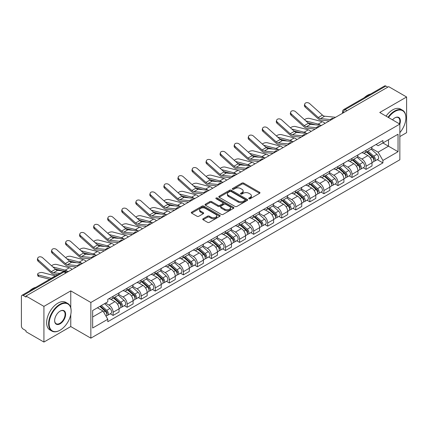 <?xml version="1.0" encoding="UTF-8"?>
<svg xmlns="http://www.w3.org/2000/svg" width="428" height="428" viewBox="0 0 428 428"><rect width="100%" height="100%" fill="white"/><g stroke="black" fill="none" stroke-linecap="round" stroke-linejoin="round"><path stroke-width="0.64" d="M248.978 198.736A0.877 0.503 0 0 0 250.214 198.736L259.609 193.312A1.252 0.722 0 0 0 259.978 192.798A1.252 0.722 0 0 0 259.609 192.29L243.693 183.098A1.252 0.722 0 0 0 241.927 183.098L232.532 188.523A0.877 0.503 0 0 0 232.276 188.882A0.877 0.503 0 0 0 232.532 189.24A0.877 0.503 0 0 0 233.768 189.24L234.983 188.539A4.002 2.311 0 0 1 240.643 188.539L241.97 189.304A4.002 2.311 0 0 1 243.141 190.936A4.002 2.311 0 0 1 241.97 192.573L240.755 193.274A0.877 0.503 0 0 0 240.499 193.633A0.877 0.503 0 0 0 240.755 193.986A0.877 0.503 0 0 0 241.991 193.986L243.211 193.285A4.002 2.311 0 0 1 248.866 193.285L250.193 194.05A4.002 2.311 0 0 1 251.364 195.687A4.002 2.311 0 0 1 250.193 197.319L248.978 198.02A0.877 0.503 0 0 0 248.721 198.378A0.877 0.503 0 0 0 248.978 198.736L248.978 198.02M203.107 218.735A1.252 0.722 0 0 0 202.744 219.243A1.252 0.722 0 0 0 203.107 219.757L207.575 222.335A1.252 0.722 0 0 0 209.34 222.335L219.778 216.311A1.252 0.722 0 0 0 220.142 215.798A1.252 0.722 0 0 0 219.778 215.289L203.862 206.098A1.252 0.722 0 0 0 202.091 206.098L191.658 212.122A1.252 0.722 0 0 0 191.289 212.636A1.252 0.722 0 0 0 191.658 213.144L197.051 216.258A1.252 0.722 0 0 0 198.822 216.258L203.284 213.679A1.252 0.722 0 0 0 203.653 213.171A1.252 0.722 0 0 0 203.284 212.657L200.609 211.116A3.344 1.931 0 0 1 199.63 209.747A3.344 1.931 0 0 1 201.695 207.965A3.344 1.931 0 0 1 205.338 208.383L215.819 214.433A3.344 1.931 0 0 1 216.798 215.798A3.344 1.931 0 0 1 214.733 217.585A3.344 1.931 0 0 1 211.09 217.162L209.34 216.156A1.252 0.722 0 0 0 207.575 216.156L203.107 218.735L203.107 219.757M90.854 302.478L70.764 290.88L43.923 306.378L25.996 296.032L388.672 86.638L406.6 96.99L379.754 112.489L399.843 124.088L90.854 302.478L90.854 338.157L399.843 159.767L399.843 124.088A7.774 4.489 -60 0 0 394.889 117.844L394.889 117.844A7.774 4.489 -60 0 0 392.503 119.851M235.074 206.457A1.252 0.722 0 0 0 236.845 206.457L247.277 200.432A1.252 0.722 0 0 0 247.641 199.924A1.252 0.722 0 0 0 247.277 199.411L231.361 190.225A1.252 0.722 0 0 0 229.59 190.225L219.157 196.249A1.252 0.722 0 0 0 218.788 196.757A1.252 0.722 0 0 0 219.157 197.265L235.074 206.457M216.456 198.924A0.877 0.503 0 0 1 217.344 199.047L217.344 198.009L233.528 207.35A1.252 0.722 0 0 1 233.891 207.858A1.252 0.722 0 0 1 233.528 208.372L223.09 214.396A1.252 0.722 0 0 1 221.324 214.396L205.408 205.205L205.408 204.183A1.252 0.722 0 0 0 205.039 204.696A1.252 0.722 0 0 0 205.408 205.205M205.408 204.183L209.875 201.604A1.252 0.722 0 0 1 211.641 201.604L218.098 205.333A1.252 0.722 0 0 0 219.864 205.333L222.828 203.621A1.252 0.722 0 0 0 223.191 203.113A1.252 0.722 0 0 0 222.828 202.605L216.108 198.72A0.877 0.503 0 0 1 215.851 198.367A0.877 0.503 0 0 1 216.391 197.897A0.877 0.503 0 0 1 217.344 198.009M43.923 306.378L43.923 342.058L25.996 331.711L25.996 330.667L23.203 329.057A2.547 1.471 -120 0 1 21.4 325.938L21.4 296.497A2.547 1.471 -120 0 1 21.93 295.331L62.734 271.769A2.547 1.471 60 0 1 64.007 271.898L23.203 295.459A2.547 1.471 -120 0 0 21.93 295.331M399.843 136.569L406.6 132.669L406.6 96.99M43.923 342.058L70.764 326.559L90.854 338.157M25.996 296.032L25.996 297.069L23.203 295.459M346.964 110.718L345.075 109.627A2.547 1.471 60 0 0 343.796 109.504L384.606 85.942A2.547 1.471 60 0 1 385.879 86.065L345.075 109.627A2.547 1.471 120 0 0 343.272 112.746L343.272 112.853M387.773 87.157L385.879 86.065M366.063 150.249A5.858 3.381 60 0 1 364.849 152.876L370.792 149.447A5.858 3.381 -120 0 0 372.007 146.815M357.626 156.557L361.917 159.039A5.858 3.381 60 0 1 366.063 166.214L372.007 162.779A5.858 3.381 -120 0 0 367.866 155.605L363.607 153.149M372.007 162.779L372.007 165.957L366.063 169.386L363.212 167.739M364.849 152.876A5.858 3.381 60 0 1 361.965 152.614M366.063 166.214L366.063 169.386M352.009 158.36A5.858 3.381 60 0 1 350.794 160.992L356.743 157.558A5.858 3.381 -120 0 0 357.952 154.931M349.157 175.855L352.009 177.502L357.952 174.068L357.952 170.895A5.858 3.381 -120 0 0 353.812 163.715L349.553 161.26M350.794 160.992A5.858 3.381 60 0 1 347.911 160.725M343.572 164.673L347.868 167.15A5.858 3.381 60 0 1 352.009 174.33L352.009 177.502M337.954 166.476A5.858 3.381 60 0 1 336.74 169.103L342.689 165.673A5.858 3.381 -120 0 0 343.903 163.041M335.103 183.97L337.954 185.613L343.903 182.184L343.903 179.011A5.858 3.381 -120 0 0 339.757 171.831L335.504 169.376M336.74 169.103A5.858 3.381 60 0 1 333.856 168.841M329.517 172.784L333.813 175.266A5.858 3.381 60 0 1 337.954 182.44L337.954 185.613M323.905 174.587A5.858 3.381 60 0 1 322.691 177.219L328.634 173.784A5.858 3.381 -120 0 0 329.849 171.157M321.054 192.081L323.905 193.729L329.849 190.294L329.849 187.122A5.858 3.381 -120 0 0 325.703 179.947L321.449 177.486M322.691 177.219A5.858 3.381 60 0 1 319.802 176.957M315.463 180.9L319.759 183.377A5.858 3.381 60 0 1 323.905 190.556L323.905 193.729M309.851 182.703A5.858 3.381 60 0 1 308.636 185.329L314.58 181.9A5.858 3.381 -120 0 0 315.794 179.268M306.999 200.197L309.851 201.839L315.794 198.41L315.794 195.238A5.858 3.381 -120 0 0 311.654 188.058L307.395 185.602M308.636 185.329A5.858 3.381 60 0 1 305.752 185.067M301.414 189.01L305.704 191.493A5.858 3.381 60 0 1 309.851 198.667L309.851 201.839M295.796 190.813A5.858 3.381 60 0 1 294.582 193.445L300.531 190.011A5.858 3.381 -120 0 0 301.74 187.384M292.945 208.308L295.796 209.955L301.74 206.521L301.74 203.348A5.858 3.381 -120 0 0 297.599 196.174L293.341 193.713M294.582 193.445A5.858 3.381 60 0 1 291.698 193.183M287.359 197.126L291.65 199.603A5.858 3.381 60 0 1 295.796 206.783L295.796 209.955M281.742 198.929A5.858 3.381 60 0 1 280.527 201.561L286.476 198.127A5.858 3.381 -120 0 0 287.691 195.494M278.89 216.424L281.742 218.066L287.691 214.637L287.691 211.464A5.858 3.381 -120 0 0 283.545 204.284L279.291 201.829M280.527 201.561A5.858 3.381 60 0 1 277.644 201.294M273.305 205.237L277.601 207.719A5.858 3.381 60 0 1 281.742 214.893L281.742 218.066M267.693 207.04A5.858 3.381 60 0 1 266.478 209.672L272.422 206.237A5.858 3.381 -120 0 0 273.636 203.61M264.841 224.534L267.693 226.182L273.636 222.747L273.636 219.575A5.858 3.381 -120 0 0 269.49 212.4L265.237 209.939M266.478 209.672A5.858 3.381 60 0 1 263.589 209.41M259.25 213.353L263.546 215.83A5.858 3.381 60 0 1 267.693 223.009L267.693 226.182M253.638 215.156A5.858 3.381 60 0 1 252.424 217.788L258.368 214.353A5.858 3.381 -120 0 0 259.582 211.721M250.787 232.65L253.638 234.293L259.582 230.863L259.582 227.691A5.858 3.381 -120 0 0 255.441 220.511L251.183 218.055M252.424 217.788A5.858 3.381 60 0 1 249.54 217.52M245.201 221.463L249.492 223.946A5.858 3.381 60 0 1 253.638 231.12L253.638 234.293M239.584 223.266A5.858 3.381 60 0 1 238.369 225.898L244.313 222.469A5.858 3.381 -120 0 0 245.528 219.837M236.732 240.761L239.584 242.409L245.528 238.974L245.528 235.801A5.858 3.381 -120 0 0 241.387 228.627L237.128 226.171M238.369 225.898A5.858 3.381 60 0 1 235.486 225.636M231.147 229.579L235.437 232.056A5.858 3.381 60 0 1 239.584 239.236L239.584 242.409M225.529 231.382A5.858 3.381 60 0 1 224.315 234.014L230.264 230.58A5.858 3.381 -120 0 0 231.478 227.947M222.678 248.877L225.529 250.524L231.478 247.09L231.478 243.917A5.858 3.381 -120 0 0 227.332 236.738L223.079 234.282M224.315 234.014A5.858 3.381 60 0 1 221.431 233.747M217.092 237.695L221.388 240.172A5.858 3.381 60 0 1 225.529 247.352L225.529 250.524M211.475 239.498A5.858 3.381 60 0 1 210.266 242.125L216.21 238.696A5.858 3.381 -120 0 0 217.424 236.063M208.629 256.987L211.48 258.635L217.424 255.2L217.424 252.028A5.858 3.381 -120 0 0 213.278 244.853L209.025 242.398M210.266 242.125A5.858 3.381 60 0 1 207.377 241.863M203.038 245.806L207.334 248.283A5.858 3.381 60 0 1 211.48 255.463L211.48 258.635M197.426 247.609A5.858 3.381 60 0 1 196.211 250.241L202.155 246.806A5.858 3.381 -120 0 0 203.37 244.174M194.574 265.103L197.426 266.751L203.37 263.316L203.37 260.144A5.858 3.381 -120 0 0 199.229 252.964L194.97 250.508M196.211 250.241A5.858 3.381 60 0 1 193.328 249.973M188.989 253.922L193.279 256.399A5.858 3.381 60 0 1 197.426 263.578L197.426 266.751M183.371 255.725A5.858 3.381 60 0 1 182.157 258.351L188.101 254.922A5.858 3.381 -120 0 0 189.315 252.29M180.52 273.219L183.371 274.862L189.315 271.432L189.315 268.26A5.858 3.381 -120 0 0 185.174 261.08L180.916 258.624M182.157 258.351A5.858 3.381 60 0 1 179.273 258.089M174.934 262.032L179.225 264.515A5.858 3.381 60 0 1 183.371 271.689L183.371 274.862M169.317 263.835A5.858 3.381 60 0 1 168.102 266.467L174.052 263.033A5.858 3.381 -120 0 0 175.266 260.406M166.465 281.33L169.317 282.978L175.266 279.543L175.266 276.37A5.858 3.381 -120 0 0 171.12 269.196L166.867 266.735M168.102 266.467A5.858 3.381 60 0 1 165.219 266.2M160.88 270.148L165.176 272.625A5.858 3.381 60 0 1 169.317 279.805L169.317 282.978M155.262 271.951A5.858 3.381 60 0 1 154.053 274.578L159.997 271.149A5.858 3.381 -120 0 0 161.212 268.517M152.416 289.446L155.268 291.088L161.212 287.659L161.212 284.486A5.858 3.381 -120 0 0 157.065 277.307L152.812 274.851M154.053 274.578A5.858 3.381 60 0 1 151.164 274.316M146.825 278.259L151.121 280.741A5.858 3.381 60 0 1 155.268 287.916L155.268 291.088M141.213 280.062A5.858 3.381 60 0 1 139.999 282.694L145.943 279.259A5.858 3.381 -120 0 0 147.157 276.632M138.362 297.556L141.213 299.204L147.157 295.769L147.157 292.597A5.858 3.381 -120 0 0 143.016 285.423L138.758 282.962M139.999 282.694A5.858 3.381 60 0 1 137.115 282.432M132.776 286.375L137.067 288.852A5.858 3.381 60 0 1 141.213 296.032L141.213 299.204M127.159 288.178A5.858 3.381 60 0 1 125.944 290.81L131.888 287.375A5.858 3.381 -120 0 0 133.103 284.743M124.307 305.672L127.159 307.315L133.103 303.885L133.103 300.713A5.858 3.381 -120 0 0 128.962 293.533L124.703 291.077M125.944 290.81A5.858 3.381 60 0 1 123.061 290.542M118.722 294.485L123.013 296.968A5.858 3.381 60 0 1 127.159 304.142L127.159 307.315M113.104 296.288A5.858 3.381 60 0 1 111.89 298.921L117.839 295.486A5.858 3.381 -120 0 0 119.054 292.859M110.253 313.783L113.104 315.431L119.054 311.996L119.054 308.823A5.858 3.381 -120 0 0 114.907 301.649L110.654 299.188M111.89 298.921A5.858 3.381 60 0 1 109.006 298.658M105.539 303.104L108.963 305.078A5.858 3.381 60 0 1 113.104 312.258L113.104 315.431M376.014 144.498L378.133 145.723L398.04 134.226L388.496 139.742L388.496 146.189L378.133 152.17L371.675 148.446M92.657 316.993L103.014 311.012L107.792 319.277L92.657 328.014L92.657 310.541L107.792 301.804L107.792 299.359L382.91 140.523L382.91 142.968L398.04 151.705L382.91 160.441L378.133 152.17M398.04 134.226L398.04 151.705M107.792 319.277L107.792 321.722L382.91 162.886L382.91 160.441M70.764 290.88L70.764 307.748M70.764 314.543L70.764 326.559M103.014 311.012L97.429 307.786M377.266 159.628L382.91 162.886M249.326 198.859L250.193 198.357A4.002 2.311 0 0 0 251.364 196.725L251.364 195.687M243.141 190.936L243.141 191.979A4.002 2.311 0 0 1 241.97 193.611L241.103 194.109M259.593 193.322L243.693 184.142A1.252 0.722 0 0 0 241.927 184.142L232.88 189.363M247.261 200.443L231.361 191.263A1.252 0.722 0 0 0 229.59 191.263L219.173 197.276M245.067 200.277A0.877 0.503 0 0 0 245.324 199.924A0.877 0.503 0 0 0 245.067 199.566L231.093 191.498A0.877 0.503 0 0 0 229.857 191.498L228.573 192.236A4.002 2.311 0 0 0 227.402 193.873A4.002 2.311 0 0 0 228.573 195.505L238.123 201.021A4.002 2.311 0 0 0 243.783 201.021L245.067 200.277L245.067 201.321A0.877 0.503 0 0 0 245.324 200.962L245.324 199.924M227.402 193.873L227.402 194.911A4.002 2.311 0 0 0 228.573 196.548L228.573 195.505M245.067 201.321L243.783 202.059A4.002 2.311 0 0 1 238.123 202.059L228.573 196.548M205.424 205.215L209.875 202.647L209.875 201.604M223.191 203.113L223.191 204.151A1.252 0.722 0 0 1 222.828 204.664L219.864 206.376A1.252 0.722 0 0 1 218.098 206.376L211.641 202.647A1.252 0.722 0 0 0 209.875 202.647M217.344 199.047L233.511 208.383M224.796 209.201A3.344 1.931 0 0 0 228.44 209.618A3.344 1.931 0 0 0 230.505 207.837A3.344 1.931 0 0 0 229.526 206.467L225.834 204.338A1.252 0.722 0 0 0 224.063 204.338L221.105 206.05A1.252 0.722 0 0 0 220.736 206.558A1.252 0.722 0 0 0 221.105 207.072L224.796 209.201L224.796 210.239A3.344 1.931 0 0 0 228.44 210.662A3.344 1.931 0 0 0 230.505 208.875L230.505 207.837M220.736 206.558L220.736 207.601A1.252 0.722 0 0 0 221.105 208.11L221.105 207.072M224.796 210.239L221.105 208.11M216.798 215.798L216.798 216.841A3.344 1.931 0 0 1 214.733 218.622A3.344 1.931 0 0 1 211.09 218.205L209.34 217.194A1.252 0.722 0 0 0 207.575 217.194L203.123 219.767M199.63 209.747L199.63 210.79A3.344 1.931 0 0 0 200.609 212.154L200.609 211.116M203.284 212.657L203.284 213.679L200.609 212.154M219.762 216.317L203.862 207.141A1.252 0.722 0 0 0 202.091 207.141L191.674 213.155L191.658 212.122M325.039 123.376A6.372 3.675 -120 0 0 322.338 121.707L309.503 118.406A2.932 1.177 -11.9 0 0 306.667 118.583A2.932 1.177 -11.9 0 0 304.629 119.824M366.47 151.94L372.194 157.055A3.183 1.84 60 0 1 373.195 161.977L372.007 162.661M366.619 152.079L369.316 153.636M367.047 151.608L373.419 157.295A1.53 0.883 60 0 1 373.895 159.66A1.53 0.883 60 0 1 373.756 159.714M368 151.057L373.724 156.166A3.183 1.84 60 0 1 374.725 161.094A3.183 1.84 60 0 1 373.762 161.196M371.194 149.142L376.972 154.294A3.183 1.84 60 0 1 377.967 159.221L374.725 161.094M315.457 124.799L308.053 122.895M320.358 125.281A6.372 3.675 -120 0 0 318.197 124.099L305.86 120.931M335.595 117.283L324.638 116.207A4.713 2.723 60 0 1 322.471 115.111L309.637 103.592A2.932 2.081 15.6 0 0 306.753 102.645A2.932 2.081 15.6 0 0 304.741 103.999A2.932 2.081 15.6 0 0 305.49 105.984L305.18 107.107A2.932 2.081 -164.4 0 1 304.431 105.122L304.741 103.999M330.609 119.594L320.497 118.599A4.713 2.723 60 0 1 318.325 117.502L305.49 105.984M329.282 120.926L320.947 120.108A6.372 3.675 60 0 1 318.015 118.626L305.18 107.107M310.99 131.492A6.372 3.675 -120 0 0 308.283 129.823L295.448 126.522A2.932 1.177 -11.9 0 0 292.613 126.693A2.932 1.177 -11.9 0 0 290.575 127.935M352.415 160.056L358.14 165.165A3.183 1.84 60 0 1 359.14 170.093L357.952 170.777M352.565 160.19L355.261 161.747M352.993 159.724L359.365 165.406A1.53 0.883 60 0 1 359.846 167.771A1.53 0.883 60 0 1 359.707 167.829M353.945 159.173L359.675 164.282A3.183 1.84 60 0 1 360.676 169.204A3.183 1.84 60 0 1 359.713 169.311M357.139 157.253L362.917 162.41A3.183 1.84 60 0 1 363.918 167.332L360.676 169.204M301.403 132.915L293.999 131.011M306.309 133.397A6.372 3.675 -120 0 0 304.142 132.215L291.81 129.042M296.936 139.603A6.372 3.675 -120 0 0 294.234 137.934L281.399 134.633A2.932 1.177 -11.9 0 0 278.564 134.809A2.932 1.177 -11.9 0 0 276.525 136.051M338.361 168.172L344.091 173.281A3.183 1.84 60 0 1 345.091 178.203L343.898 178.888M338.516 168.306L341.207 169.863M338.939 167.835L345.31 173.522A1.53 0.883 60 0 1 345.792 175.887A1.53 0.883 60 0 1 345.653 175.94M339.896 167.284L345.621 172.393A3.183 1.84 60 0 1 346.621 177.32A3.183 1.84 60 0 1 345.658 177.422M343.085 165.369L348.863 170.521A3.183 1.84 60 0 1 349.863 175.448L346.621 177.32M287.354 141.026L279.944 139.121M292.254 141.508A6.372 3.675 -120 0 0 290.088 140.325L277.756 137.158M282.881 147.719A6.372 3.675 -120 0 0 280.18 146.05L267.345 142.749A2.932 1.177 -11.9 0 0 264.509 142.92A2.932 1.177 -11.9 0 0 262.471 144.166M324.312 176.282L330.036 181.392A3.183 1.84 60 0 1 331.037 186.319L329.849 187.004M324.461 176.416L327.158 177.973M324.884 175.951L331.261 181.638A1.53 0.883 60 0 1 331.737 183.997A1.53 0.883 60 0 1 331.598 184.056M325.842 175.4L331.566 180.509A3.183 1.84 60 0 1 332.567 185.431A3.183 1.84 60 0 1 331.604 185.538M329.036 173.484L334.808 178.637A3.183 1.84 60 0 1 335.809 183.564L332.567 185.431M273.299 149.142L265.895 147.237M278.2 149.623A6.372 3.675 -120 0 0 276.033 148.441L263.702 145.269M321.54 125.399L310.589 124.323A4.713 2.723 60 0 1 308.417 123.227L295.582 111.703A2.932 2.081 15.6 0 0 292.699 110.756A2.932 2.081 15.6 0 0 290.687 112.115A2.932 2.081 15.6 0 0 291.441 114.099L291.126 115.218A2.932 2.081 -164.4 0 1 290.377 113.238L290.687 112.115M316.56 127.71L306.443 126.715A4.713 2.723 60 0 1 304.276 125.618L291.441 114.099M315.233 129.042L306.892 128.223A6.372 3.675 60 0 1 303.96 126.742L291.126 115.218M307.486 133.509L296.534 132.434A4.713 2.723 60 0 1 294.368 131.337L281.533 119.819A2.932 2.081 15.6 0 0 278.649 118.872A2.932 2.081 15.6 0 0 276.638 120.225A2.932 2.081 15.6 0 0 277.387 122.21L277.071 123.334A2.932 2.081 -164.4 0 1 276.322 121.349L276.638 120.225M302.505 135.82L292.388 134.825A4.713 2.723 60 0 1 290.221 133.729L277.387 122.21M301.178 137.153L292.838 136.334A6.372 3.675 60 0 1 289.906 134.852L277.071 123.334M293.437 141.625L282.48 140.55A4.713 2.723 60 0 1 280.313 139.453L267.479 127.929A2.932 2.081 15.6 0 0 264.595 126.988A2.932 2.081 15.6 0 0 262.583 128.341A2.932 2.081 15.6 0 0 263.332 130.326L263.022 131.444A2.932 2.081 -164.4 0 1 262.268 129.465L262.583 128.341M288.451 143.936L278.339 142.941A4.713 2.723 60 0 1 276.167 141.845L263.332 130.326M287.124 145.269L278.783 144.45A6.372 3.675 60 0 1 275.857 142.968L263.022 131.444M399.843 132.659A15.542 8.972 120 0 0 405.878 117.844A15.542 8.972 120 0 0 394.889 111.499A15.542 8.972 120 0 0 388.506 117.54M388.046 117.272A15.927 9.197 -60 0 1 394.621 111.034A15.927 9.197 -60 0 1 402.582 110.242A15.927 9.197 -60 0 1 405.878 117.534A15.927 9.197 -60 0 1 405.878 117.689M399.367 123.81A7.388 4.264 120 0 0 398.313 117.636A7.388 4.264 120 0 0 394.75 117.925M364.196 97.723A15.927 9.197 -60 0 1 367.411 95.326A15.927 9.197 -60 0 1 370.632 94.01M386.061 116.127A15.927 9.197 -60 0 1 392.637 109.889A15.927 9.197 -60 0 1 400.597 109.097L402.582 110.242M59.867 330.304L60.134 330.149A15.542 8.972 120 0 0 71.128 311.113A15.542 8.972 120 0 0 60.134 304.768A15.542 8.972 120 0 0 49.145 323.803A15.542 8.972 120 0 0 60.134 330.149L59.867 330.304A15.927 9.197 -60 0 1 51.906 331.095A15.927 9.197 -60 0 1 49.461 318.33A15.927 9.197 -60 0 1 59.867 304.297A15.927 9.197 -60 0 1 67.827 303.511A15.927 9.197 -60 0 1 71.128 310.803A15.927 9.197 -60 0 1 71.128 310.958M60.134 311.113L60.134 311.113A7.774 4.489 -60 0 1 65.634 314.286A7.774 4.489 -60 0 1 60.134 323.803A7.774 4.489 -60 0 1 54.64 320.631A7.774 4.489 -60 0 1 60.134 311.113L60.134 311.113M54.645 320.47A7.388 4.264 120 0 0 56.17 323.702A7.388 4.264 120 0 0 59.867 323.338A7.388 4.264 120 0 0 64.692 316.822A7.388 4.264 120 0 0 63.558 310.905A7.388 4.264 120 0 0 60 311.193M29.441 290.992A15.927 9.197 -60 0 1 32.662 288.595A15.927 9.197 -60 0 1 35.877 287.279M51.906 331.095L49.921 329.951A15.927 9.197 -60 0 1 47.481 317.191A15.927 9.197 -60 0 1 57.882 303.158A15.927 9.197 -60 0 1 65.848 302.366L67.827 303.511M268.827 155.829A6.372 3.675 -120 0 0 266.125 154.16L253.29 150.859A2.932 1.177 -11.9 0 0 250.455 151.036A2.932 1.177 -11.9 0 0 248.417 152.277M310.257 184.398L315.982 189.508A3.183 1.84 60 0 1 316.982 194.43L315.794 195.12M310.407 184.532L313.103 186.089M310.835 184.061L317.207 189.748A1.53 0.883 60 0 1 317.683 192.113A1.53 0.883 60 0 1 317.544 192.167M311.787 183.51L317.512 188.62A3.183 1.84 60 0 1 318.512 193.547A3.183 1.84 60 0 1 317.549 193.649M314.981 181.595L320.759 186.752A3.183 1.84 60 0 1 321.754 191.674L318.512 193.547M259.245 157.253L251.841 155.348M264.146 157.734A6.372 3.675 -120 0 0 261.984 156.557L249.647 153.385M254.778 163.945A6.372 3.675 -120 0 0 252.071 162.276L239.236 158.975A2.932 1.177 -11.9 0 0 236.4 159.152A2.932 1.177 -11.9 0 0 234.362 160.393M296.203 192.509L301.927 197.618A3.183 1.84 60 0 1 302.928 202.546L301.74 203.23M296.353 192.643L299.049 194.2M296.781 192.177L303.152 197.864A1.53 0.883 60 0 1 303.634 200.224A1.53 0.883 60 0 1 303.495 200.283M297.733 191.626L303.463 196.736A3.183 1.84 60 0 1 304.463 201.663A3.183 1.84 60 0 1 303.5 201.765M300.927 189.711L306.705 194.863A3.183 1.84 60 0 1 307.705 199.79L304.463 201.663M245.191 165.369L237.786 163.464M250.096 165.85A6.372 3.675 -120 0 0 247.93 164.668L235.598 161.495M279.382 149.736L268.426 148.66A4.713 2.723 60 0 1 266.259 147.564L253.424 136.045A2.932 2.081 15.6 0 0 250.541 135.098A2.932 2.081 15.6 0 0 248.529 136.452A2.932 2.081 15.6 0 0 249.278 138.437L248.968 139.56A2.932 2.081 -164.4 0 1 248.219 137.575L248.529 136.452M274.396 152.047L264.285 151.057A4.713 2.723 60 0 1 262.113 149.955L249.278 138.437M273.069 153.379L264.734 152.561A6.372 3.675 60 0 1 261.802 151.079L248.968 139.56M265.328 157.852L254.376 156.776A4.713 2.723 60 0 1 252.204 155.68L239.37 144.156A2.932 2.081 15.6 0 0 236.486 143.214A2.932 2.081 15.6 0 0 234.474 144.568A2.932 2.081 15.6 0 0 235.229 146.553L234.913 147.671A2.932 2.081 -164.4 0 1 234.164 145.691L234.474 144.568M260.347 160.163L250.23 159.168A4.713 2.723 60 0 1 248.063 158.071L235.229 146.553M259.015 161.495L250.68 160.677A6.372 3.675 60 0 1 247.748 159.195L234.913 147.671M240.723 172.056A6.372 3.675 -120 0 0 238.022 170.387L225.187 167.091A2.932 1.177 -11.9 0 0 222.351 167.262A2.932 1.177 -11.9 0 0 220.313 168.504M282.148 200.625L287.878 205.734A3.183 1.84 60 0 1 288.879 210.656L287.686 211.346M282.303 200.759L284.995 202.316M282.726 200.288L289.098 205.975A1.53 0.883 60 0 1 289.579 208.34A1.53 0.883 60 0 1 289.44 208.393M283.684 199.737L289.408 204.851A3.183 1.84 60 0 1 290.409 209.774A3.183 1.84 60 0 1 289.446 209.875M286.872 197.822L292.65 202.979A3.183 1.84 60 0 1 293.651 207.901L290.409 209.774M231.141 173.479L223.732 171.575M236.042 173.961A6.372 3.675 -120 0 0 233.875 172.784L221.544 169.611M226.669 180.172A6.372 3.675 -120 0 0 223.967 178.503L211.132 175.202A2.932 1.177 -11.9 0 0 208.297 175.378A2.932 1.177 -11.9 0 0 206.259 176.62M268.099 208.736L273.824 213.845A3.183 1.84 60 0 1 274.824 218.772L273.636 219.457M268.249 208.875L270.945 210.426M268.672 208.404L275.049 214.091A1.53 0.883 60 0 1 275.525 216.456A1.53 0.883 60 0 1 275.386 216.509M269.629 207.853L275.354 212.962A3.183 1.84 60 0 1 276.354 217.889A3.183 1.84 60 0 1 275.391 217.991M272.823 205.938L278.596 211.09A3.183 1.84 60 0 1 279.596 216.017L276.354 217.889M217.087 181.595L209.683 179.69M221.988 182.077A6.372 3.675 -120 0 0 219.821 180.894L207.489 177.722M212.614 188.283A6.372 3.675 -120 0 0 209.913 186.619L197.078 183.318A2.932 1.177 -11.9 0 0 194.242 183.489A2.932 1.177 -11.9 0 0 192.204 184.73M254.045 216.852L259.769 221.961A3.183 1.84 60 0 1 260.77 226.883L259.582 227.573M254.195 216.985L256.891 218.542M254.623 216.514L260.994 222.202A1.53 0.883 60 0 1 261.471 224.566A1.53 0.883 60 0 1 261.331 224.62M255.575 215.969L261.299 221.078A3.183 1.84 60 0 1 262.3 226A3.183 1.84 60 0 1 261.337 226.102M258.769 214.048L264.547 219.206A3.183 1.84 60 0 1 265.542 224.128L262.3 226M203.032 189.706L195.628 187.806M207.933 190.187A6.372 3.675 -120 0 0 205.772 189.01L193.435 185.838M198.565 196.399A6.372 3.675 -120 0 0 195.858 194.729L183.024 191.428A2.932 1.177 -11.9 0 0 180.188 191.605A2.932 1.177 -11.9 0 0 178.15 192.846M239.99 224.962L245.715 230.071A3.183 1.84 60 0 1 246.715 234.999L245.528 235.684M240.14 225.101L242.837 226.658M240.568 224.63L246.94 230.318A1.53 0.883 60 0 1 247.421 232.682A1.53 0.883 60 0 1 247.282 232.736M241.52 224.079L247.25 229.189A3.183 1.84 60 0 1 248.245 234.116A3.183 1.84 60 0 1 247.288 234.218M244.714 222.164L250.492 227.316A3.183 1.84 60 0 1 251.493 232.244L248.245 234.116M188.978 197.822L181.574 195.917M193.884 198.303A6.372 3.675 -120 0 0 191.717 197.121L179.386 193.954M184.511 204.509A6.372 3.675 -120 0 0 181.809 202.845L168.974 199.544A2.932 1.177 -11.9 0 0 166.134 199.716A2.932 1.177 -11.9 0 0 164.101 200.957M225.936 233.078L231.666 238.187A3.183 1.84 60 0 1 232.661 243.115L231.473 243.799M226.091 233.212L228.782 234.769M226.514 232.746L232.886 238.428A1.53 0.883 60 0 1 233.367 240.793A1.53 0.883 60 0 1 233.228 240.852M227.466 232.195L233.196 237.305A3.183 1.84 60 0 1 234.196 242.227A3.183 1.84 60 0 1 233.233 242.328M230.66 230.275L236.438 235.432A3.183 1.84 60 0 1 237.438 240.354L234.196 242.227M174.929 205.938L167.519 204.033M179.83 206.419A6.372 3.675 -120 0 0 177.663 205.237L165.331 202.064M170.456 212.625A6.372 3.675 -120 0 0 167.755 210.956L154.92 207.655A2.932 1.177 -11.9 0 0 152.084 207.831A2.932 1.177 -11.9 0 0 150.046 209.073M211.881 241.189L217.611 246.303A3.183 1.84 60 0 1 218.612 251.225L217.424 251.91M212.037 241.328L214.733 242.885M212.459 240.857L218.836 246.544A1.53 0.883 60 0 1 219.313 248.909A1.53 0.883 60 0 1 219.173 248.962M213.417 240.306L219.141 245.415A3.183 1.84 60 0 1 220.142 250.343A3.183 1.84 60 0 1 219.179 250.444M216.611 238.391L222.383 243.543A3.183 1.84 60 0 1 223.384 248.47L220.142 250.343M160.875 214.048L153.47 212.144M165.775 214.53A6.372 3.675 -120 0 0 163.608 213.347L151.277 210.18M156.402 220.741A6.372 3.675 -120 0 0 153.7 219.072L140.866 215.771A2.932 1.177 -11.9 0 0 138.03 215.942A2.932 1.177 -11.9 0 0 135.992 217.183M197.832 249.305L203.557 254.414A3.183 1.84 60 0 1 204.557 259.341L203.37 260.026M197.982 249.438L200.679 250.995M198.41 248.973L204.782 254.655A1.53 0.883 60 0 1 205.258 257.019A1.53 0.883 60 0 1 205.119 257.078M199.362 248.422L205.087 253.531A3.183 1.84 60 0 1 206.087 258.453A3.183 1.84 60 0 1 205.124 258.56M202.556 246.501L208.334 251.659A3.183 1.84 60 0 1 209.329 256.581L206.087 258.453M146.82 222.164L139.416 220.26M151.721 222.646A6.372 3.675 -120 0 0 149.559 221.463L137.222 218.291M142.353 228.852A6.372 3.675 -120 0 0 139.646 227.182L126.811 223.881A2.932 1.177 -11.9 0 0 123.976 224.058A2.932 1.177 -11.9 0 0 121.937 225.299M183.778 257.421L189.502 262.53A3.183 1.84 60 0 1 190.503 267.452L189.315 268.137M183.928 257.554L186.624 259.111M184.356 257.084L190.728 262.771A1.53 0.883 60 0 1 191.209 265.135A1.53 0.883 60 0 1 191.07 265.189M185.308 256.533L191.038 261.642A3.183 1.84 60 0 1 192.033 266.569A3.183 1.84 60 0 1 191.075 266.671M188.502 254.617L194.28 259.769A3.183 1.84 60 0 1 195.28 264.697L192.033 266.569M132.766 230.275L125.361 228.37M137.672 230.756A6.372 3.675 -120 0 0 135.505 229.574L123.173 226.407M251.273 165.968L240.322 164.887A4.713 2.723 60 0 1 238.155 163.79L225.321 152.272A2.932 2.081 15.6 0 0 222.437 151.325A2.932 2.081 15.6 0 0 220.425 152.684A2.932 2.081 15.6 0 0 221.174 154.663L220.859 155.787A2.932 2.081 -164.4 0 1 220.11 153.802L220.425 152.684M246.293 168.274L236.176 167.284A4.713 2.723 60 0 1 234.009 166.182L221.174 154.663M244.966 169.611L236.625 168.793A6.372 3.675 60 0 1 233.693 167.305L220.859 155.787M237.224 174.078L226.268 173.003A4.713 2.723 60 0 1 224.101 171.906L211.266 160.388A2.932 2.081 15.6 0 0 208.383 159.441A2.932 2.081 15.6 0 0 206.371 160.794A2.932 2.081 15.6 0 0 207.12 162.779L206.81 163.903A2.932 2.081 -164.4 0 1 206.055 161.918L206.371 160.794M232.238 176.389L222.121 175.394A4.713 2.723 60 0 1 219.955 174.298L207.12 162.779M230.911 177.722L222.571 176.903A6.372 3.675 60 0 1 219.644 175.421L206.81 163.903M223.17 182.194L212.213 181.119A4.713 2.723 60 0 1 210.046 180.017L197.212 168.498A2.932 2.081 15.6 0 0 194.328 167.551A2.932 2.081 15.6 0 0 192.316 168.91A2.932 2.081 15.6 0 0 193.065 170.89L192.755 172.013A2.932 2.081 -164.4 0 1 192.006 170.028L192.316 168.91M218.184 184.5L208.072 183.51A4.713 2.723 60 0 1 205.9 182.414L193.065 170.89M216.857 185.838L208.522 185.019A6.372 3.675 60 0 1 205.59 183.532L192.755 172.013M209.115 190.305L198.164 189.23A4.713 2.723 60 0 1 195.992 188.133L183.157 176.614A2.932 2.081 15.6 0 0 180.274 175.667A2.932 2.081 15.6 0 0 178.262 177.021A2.932 2.081 15.6 0 0 179.016 179.006L178.701 180.129A2.932 2.081 -164.4 0 1 177.952 178.144L178.262 177.021M204.135 192.616L194.018 191.621A4.713 2.723 60 0 1 191.851 190.524L179.016 179.006M202.802 193.948L194.467 193.13A6.372 3.675 60 0 1 191.535 191.648L178.701 180.129M195.061 198.421L184.11 197.345A4.713 2.723 60 0 1 181.943 196.243L169.103 184.725A2.932 2.081 15.6 0 0 166.225 183.778A2.932 2.081 15.6 0 0 164.213 185.137A2.932 2.081 15.6 0 0 164.962 187.116L164.646 188.24A2.932 2.081 -164.4 0 1 163.897 186.26L164.213 185.137M190.08 200.727L179.963 199.737A4.713 2.723 60 0 1 177.797 198.64L164.962 187.116M188.753 202.064L180.413 201.246A6.372 3.675 60 0 1 177.481 199.758L164.646 188.24M181.012 206.531L170.055 205.456A4.713 2.723 60 0 1 167.888 204.359L155.054 192.841A2.932 2.081 15.6 0 0 152.17 191.894A2.932 2.081 15.6 0 0 150.158 193.247A2.932 2.081 15.6 0 0 150.907 195.232L150.597 196.356A2.932 2.081 -164.4 0 1 149.843 194.371L150.158 193.247M176.026 208.843L165.909 207.848A4.713 2.723 60 0 1 163.742 206.751L150.907 195.232M174.699 210.175L166.358 209.356A6.372 3.675 60 0 1 163.432 207.874L150.597 196.356M166.957 214.647L156.001 213.572A4.713 2.723 60 0 1 153.834 212.475L140.999 200.951A2.932 2.081 15.6 0 0 138.116 200.004A2.932 2.081 15.6 0 0 136.104 201.363A2.932 2.081 15.6 0 0 136.853 203.343L136.543 204.466A2.932 2.081 -164.4 0 1 135.794 202.487L136.104 201.363M161.971 216.959L151.86 215.963A4.713 2.723 60 0 1 149.688 214.867L136.853 203.343M160.644 218.291L152.309 217.472A6.372 3.675 60 0 1 149.377 215.99L136.543 204.466M152.903 222.758L141.952 221.683A4.713 2.723 60 0 1 139.779 220.586L126.945 209.067A2.932 2.081 15.6 0 0 124.061 208.12A2.932 2.081 15.6 0 0 122.05 209.474A2.932 2.081 15.6 0 0 122.804 211.459L122.488 212.582A2.932 2.081 -164.4 0 1 121.739 210.597L122.05 209.474M147.922 225.069L137.805 224.074A4.713 2.723 60 0 1 135.639 222.977L122.804 211.459M146.59 226.401L138.255 225.583A6.372 3.675 60 0 1 135.323 224.101L122.488 212.582M128.298 236.968A6.372 3.675 -120 0 0 125.597 235.298L112.762 231.997A2.932 1.177 -11.9 0 0 109.921 232.169A2.932 1.177 -11.9 0 0 107.888 233.415M169.723 265.531L175.453 270.64A3.183 1.84 60 0 1 176.448 275.568L175.261 276.253M169.879 265.665L172.57 267.222M170.301 265.2L176.673 270.887A1.53 0.883 60 0 1 177.155 273.246A1.53 0.883 60 0 1 177.015 273.305M171.254 264.648L176.983 269.758A3.183 1.84 60 0 1 177.984 274.68A3.183 1.84 60 0 1 177.021 274.787M174.447 262.728L180.225 267.885A3.183 1.84 60 0 1 181.226 272.807L177.984 274.68M118.717 238.391L111.307 236.486M123.617 238.872A6.372 3.675 -120 0 0 121.45 237.69L109.119 234.517M114.244 245.078A6.372 3.675 -120 0 0 111.542 243.409L98.708 240.108A2.932 1.177 -11.9 0 0 95.872 240.285A2.932 1.177 -11.9 0 0 93.834 241.526M155.669 273.647L161.399 278.756A3.183 1.84 60 0 1 162.399 283.678L161.212 284.369M155.824 273.781L158.521 275.338M156.247 273.31L162.619 278.997A1.53 0.883 60 0 1 163.1 281.362A1.53 0.883 60 0 1 162.961 281.415M157.204 272.759L162.929 277.868A3.183 1.84 60 0 1 163.929 282.796A3.183 1.84 60 0 1 162.966 282.897M160.398 270.844L166.171 275.996A3.183 1.84 60 0 1 167.171 280.923L163.929 282.796M104.662 246.501L97.258 244.597M109.563 246.983A6.372 3.675 -120 0 0 107.396 245.806L95.064 242.633M100.189 253.194A6.372 3.675 -120 0 0 97.488 251.525L84.653 248.224A2.932 1.177 -11.9 0 0 81.818 248.395A2.932 1.177 -11.9 0 0 79.779 249.642M141.62 281.758L147.344 286.867A3.183 1.84 60 0 1 148.345 291.794L147.157 292.479M141.77 281.892L144.466 283.448M142.198 281.426L148.57 287.113A1.53 0.883 60 0 1 149.046 289.472A1.53 0.883 60 0 1 148.907 289.531M143.15 280.875L148.874 285.984A3.183 1.84 60 0 1 149.875 290.912A3.183 1.84 60 0 1 148.912 291.013M146.344 278.96L152.122 284.112A3.183 1.84 60 0 1 153.117 289.039L149.875 290.912M90.608 254.617L83.203 252.713M95.508 255.099A6.372 3.675 -120 0 0 93.347 253.916L81.01 250.744M86.14 261.305A6.372 3.675 -120 0 0 83.433 259.636L70.599 256.34A2.932 1.177 -11.9 0 0 67.763 256.511A2.932 1.177 -11.9 0 0 65.725 257.752M127.565 289.874L133.29 294.983A3.183 1.84 60 0 1 134.29 299.905L133.103 300.595M127.715 290.007L130.412 291.564M128.143 289.537L134.515 295.224A1.53 0.883 60 0 1 134.997 297.588A1.53 0.883 60 0 1 134.857 297.642M129.096 288.986L134.825 294.1A3.183 1.84 60 0 1 135.82 299.022A3.183 1.84 60 0 1 134.863 299.124M132.289 287.07L138.067 292.228A3.183 1.84 60 0 1 139.068 297.15L135.82 299.022M76.553 262.728L69.149 260.823M81.459 263.209A6.372 3.675 -120 0 0 79.292 262.032L66.961 258.86M72.086 269.421A6.372 3.675 -120 0 0 69.384 267.751L56.55 264.451A2.932 1.177 -11.9 0 0 53.709 264.627A2.932 1.177 -11.9 0 0 51.676 265.868M113.511 297.984L119.241 303.094A3.183 1.84 60 0 1 120.236 308.021L119.048 308.706M113.666 298.123L116.357 299.675M114.089 297.653L120.461 303.34A1.53 0.883 60 0 1 120.942 305.704A1.53 0.883 60 0 1 120.803 305.758M115.041 297.102L120.771 302.211A3.183 1.84 60 0 1 121.771 307.138A3.183 1.84 60 0 1 120.808 307.24M118.235 295.186L124.013 300.338A3.183 1.84 60 0 1 125.013 305.266L121.771 307.138M62.499 270.844L55.094 268.939M67.405 271.325A6.372 3.675 -120 0 0 65.238 270.143L52.906 266.97M38.664 276.44A2.932 1.177 168.1 0 1 37.867 275.851L37.557 274.364A2.932 1.177 -11.9 0 0 38.349 274.958L38.664 276.44L49.723 279.286M55.538 275.926A6.372 3.675 -120 0 0 55.33 275.867L42.495 272.566A2.932 1.177 -11.9 0 0 39.232 272.877A2.932 1.177 -11.9 0 0 37.557 274.364M99.81 306.411L105.186 311.21A3.183 1.84 60 0 1 106.187 316.132L106.026 316.222M99.863 306.378L102.308 307.791M100.387 306.079L106.406 311.45A1.53 0.883 60 0 1 106.888 313.815A1.53 0.883 60 0 1 106.749 313.868M101.34 305.528L106.716 310.327A3.183 1.84 60 0 1 107.717 315.249A3.183 1.84 60 0 1 106.754 315.35M104.582 303.655L109.959 308.454A3.183 1.84 60 0 1 110.959 313.376L107.717 315.249M51.397 278.318A6.372 3.675 -120 0 0 51.183 278.259L38.349 274.958M138.849 230.874L127.897 229.799A4.713 2.723 60 0 1 125.725 228.702L112.89 217.178A2.932 2.081 15.6 0 0 110.012 216.236A2.932 2.081 15.6 0 0 108 217.59A2.932 2.081 15.6 0 0 108.749 219.575L108.434 220.693A2.932 2.081 -164.4 0 1 107.685 218.713L108 217.59M133.868 233.185L123.751 232.19A4.713 2.723 60 0 1 121.584 231.093L108.749 219.575M132.541 234.517L124.2 233.699A6.372 3.675 60 0 1 121.268 232.217L108.434 220.693M124.799 238.984L113.843 237.909A4.713 2.723 60 0 1 111.676 236.812L98.841 225.294A2.932 2.081 15.6 0 0 95.958 224.347A2.932 2.081 15.6 0 0 93.946 225.7A2.932 2.081 15.6 0 0 94.695 227.685L94.385 228.809A2.932 2.081 -164.4 0 1 93.63 226.824L93.946 225.7M119.813 241.296L109.696 240.306A4.713 2.723 60 0 1 107.53 239.204L94.695 227.685M118.486 242.628L110.146 241.809A6.372 3.675 60 0 1 107.219 240.327L94.385 228.809M110.745 247.1L99.788 246.025A4.713 2.723 60 0 1 97.621 244.928L84.787 233.404A2.932 2.081 15.6 0 0 81.903 232.463A2.932 2.081 15.6 0 0 79.892 233.816A2.932 2.081 15.6 0 0 80.641 235.801L80.33 236.919A2.932 2.081 -164.4 0 1 79.581 234.94L79.892 233.816M105.759 249.412L95.647 248.417A4.713 2.723 60 0 1 93.475 247.32L80.641 235.801M104.432 250.744L96.097 249.925A6.372 3.675 60 0 1 93.165 248.443L80.33 236.919M96.691 255.211L85.739 254.136A4.713 2.723 60 0 1 83.567 253.039L70.732 241.52A2.932 2.081 15.6 0 0 67.849 240.573A2.932 2.081 15.6 0 0 65.837 241.932A2.932 2.081 15.6 0 0 66.591 243.912L66.276 245.035A2.932 2.081 -164.4 0 1 65.527 243.051L65.837 241.932M91.71 257.522L81.593 256.533A4.713 2.723 60 0 1 79.426 255.43L66.591 243.912M90.378 258.86L82.042 258.041A6.372 3.675 60 0 1 79.11 256.554L66.276 245.035M82.636 263.327L71.685 262.252A4.713 2.723 60 0 1 69.513 261.155L56.678 249.636A2.932 2.081 15.6 0 0 53.8 248.689A2.932 2.081 15.6 0 0 51.788 250.043A2.932 2.081 15.6 0 0 52.537 252.028L52.221 253.151A2.932 2.081 -164.4 0 1 51.472 251.166L51.788 250.043M77.655 265.638L67.538 264.643A4.713 2.723 60 0 1 65.372 263.546L52.537 252.028M76.328 266.97L67.988 266.152A6.372 3.675 60 0 1 65.056 264.67L52.221 253.151M68.587 271.443L57.63 270.368A4.713 2.723 60 0 1 55.463 269.266L42.629 257.747A2.932 2.081 15.6 0 0 39.745 256.8A2.932 2.081 15.6 0 0 37.734 258.159A2.932 2.081 15.6 0 0 38.483 260.138L38.172 261.262A2.932 2.081 -164.4 0 1 37.418 259.277L37.734 258.159M59.931 273.39L53.484 272.759A4.713 2.723 60 0 1 51.317 271.662L38.483 260.138M57.764 274.642L53.933 274.268A6.372 3.675 60 0 1 51.007 272.78L38.172 261.262M343.363 112.799L343.272 112.746A2.547 1.471 0 0 1 342.523 111.708L342.523 113.281M127.159 304.142L133.103 300.713M141.213 296.032L147.157 292.597M155.268 287.916L161.212 284.486M169.317 279.805L175.266 276.37M183.371 271.689L189.315 268.26M197.426 263.578L203.37 260.144M211.48 255.463L217.424 252.028M225.529 247.352L231.478 243.917M239.584 239.236L245.528 235.801M253.638 231.12L259.582 227.691M267.693 223.009L273.636 219.575M281.742 214.893L287.691 211.464M295.796 206.783L301.74 203.348M309.851 198.667L315.794 195.238M323.905 190.556L329.849 187.122M337.954 182.44L343.903 179.011M352.009 174.33L357.952 170.895M113.104 312.258L119.054 308.823M108.963 305.078L114.907 301.649M123.013 296.968L128.962 293.533M137.067 288.852L143.016 285.423M151.121 280.741L157.065 277.307M165.176 272.625L171.12 269.196M179.225 264.515L185.174 261.08M193.279 256.399L199.229 252.964M207.334 248.283L213.278 244.853M221.388 240.172L227.332 236.738M235.437 232.056L241.387 228.627M249.492 223.946L255.441 220.511M263.546 215.83L269.49 212.4M277.601 207.719L283.545 204.284M291.65 199.603L297.599 196.174M305.704 191.493L311.654 188.058M319.759 183.377L325.703 179.947M333.813 175.266L339.757 171.831M347.868 167.15L353.812 163.715M361.917 159.039L367.866 155.605M333.385 118.561A2.547 1.471 120 0 0 332.256 119.209M319.331 126.672A2.547 1.471 120 0 0 318.207 127.325M305.276 134.788A2.547 1.471 120 0 0 304.153 135.435M291.222 142.899A2.547 1.471 120 0 0 290.098 143.551M277.173 151.014A2.547 1.471 120 0 0 276.044 151.662M263.118 159.13A2.547 1.471 120 0 0 261.995 159.778M249.064 167.241A2.547 1.471 120 0 0 247.94 167.888M235.009 175.357A2.547 1.471 120 0 0 233.886 176.004M220.96 183.468A2.547 1.471 120 0 0 219.832 184.12M206.906 191.584A2.547 1.471 120 0 0 205.782 192.231M192.851 199.694A2.547 1.471 120 0 0 191.728 200.347M178.797 207.81A2.547 1.471 120 0 0 177.674 208.457M164.748 215.921A2.547 1.471 120 0 0 163.619 216.573M150.693 224.037A2.547 1.471 120 0 0 149.57 224.684M136.639 232.147A2.547 1.471 120 0 0 135.516 232.8M122.585 240.263A2.547 1.471 120 0 0 121.461 240.911M108.535 248.379A2.547 1.471 120 0 0 107.407 249.026M94.481 256.49A2.547 1.471 120 0 0 93.358 257.137M80.427 264.606A2.547 1.471 120 0 0 79.303 265.253M65.901 272.989L64.007 271.898A2.547 1.471 120 0 1 65.286 271.769A2.547 2.547 0 0 0 62.734 271.769M250.193 198.357L250.193 197.319M240.755 193.986L240.755 193.274M241.97 193.611L241.97 192.573M232.532 189.24L232.532 188.523M241.927 184.142L241.927 183.098M243.693 184.142L243.693 183.098M259.609 193.312L259.609 192.29M219.157 197.265L219.157 196.249M229.59 191.263L229.59 190.225M231.361 191.263L231.361 190.225M247.277 200.432L247.277 199.411M238.123 202.059L238.123 201.021M243.783 202.059L243.783 201.021M211.641 202.647L211.641 201.604M218.098 206.376L218.098 205.333M219.864 206.376L219.864 205.333M222.828 204.664L222.828 203.621M233.528 208.372L233.528 207.35M207.575 217.194L207.575 216.156M209.34 217.194L209.34 216.156M211.09 218.205L211.09 217.162M202.091 207.141L202.091 206.098M203.862 207.141L203.862 206.098M219.778 216.311L219.778 215.289M372.194 157.055L370.407 158.082M374.216 158.959L373.639 159.291M376.972 154.294L373.724 156.166M322.338 121.707L318.197 124.099M320.497 118.599L324.638 116.207M318.325 117.502L322.471 115.111M358.14 165.165L356.358 166.198M360.162 167.075L359.59 167.401M362.917 162.41L359.675 164.282M308.283 129.823L304.142 132.215M344.091 173.281L342.304 174.308M346.108 175.186L345.535 175.517M348.863 170.521L345.621 172.393M294.234 137.934L290.088 140.325M330.036 181.392L328.249 182.424M332.053 183.302L331.481 183.633M334.808 178.637L331.566 180.509M280.18 146.05L276.033 148.441M306.443 126.715L310.589 124.323M304.276 125.618L308.417 123.227M292.388 134.825L296.534 132.434M290.221 133.729L294.368 131.337M278.339 142.941L282.48 140.55M276.167 141.845L280.313 139.453M315.982 189.508L314.195 190.535M318.004 191.412L317.426 191.744M320.759 186.752L317.512 188.62M266.125 154.16L261.984 156.557M301.927 197.618L300.146 198.651M303.95 199.528L303.377 199.86M306.705 194.863L303.463 196.736M252.071 162.276L247.93 164.668M264.285 151.057L268.426 148.66M262.113 149.955L266.259 147.564M250.23 159.168L254.376 156.776M248.063 158.071L252.204 155.68M287.878 205.734L286.091 206.767M289.895 207.639L289.323 207.971M292.65 202.979L289.408 204.851M238.022 170.387L233.875 172.784M273.824 213.845L272.037 214.877M275.841 215.755L275.268 216.087M278.596 211.09L275.354 212.962M223.967 178.503L219.821 180.894M259.769 221.961L257.982 222.993M261.792 223.865L261.214 224.197M264.547 219.206L261.299 221.078M209.913 186.619L205.772 189.01M245.715 230.071L243.933 231.104M247.737 231.981L247.165 232.313M250.492 227.316L247.25 229.189M195.858 194.729L191.717 197.121M231.666 238.187L229.879 239.22M233.683 240.092L233.11 240.424M236.438 235.432L233.196 237.305M181.809 202.845L177.663 205.237M217.611 246.303L215.824 247.331M219.628 248.208L219.056 248.54M222.383 243.543L219.141 245.415M167.755 210.956L163.608 213.347M203.557 254.414L201.77 255.446M205.579 256.319L205.001 256.65M208.334 251.659L205.087 253.531M153.7 219.072L149.559 221.463M189.502 262.53L187.721 263.557M191.525 264.434L190.952 264.766M194.28 259.769L191.038 261.642M139.646 227.182L135.505 229.574M236.176 167.284L240.322 164.887M234.009 166.182L238.155 163.79M222.121 175.394L226.268 173.003M219.955 174.298L224.101 171.906M208.072 183.51L212.213 181.119M205.9 182.414L210.046 180.017M194.018 191.621L198.164 189.23M191.851 190.524L195.992 188.133M179.963 199.737L184.11 197.345M177.797 198.64L181.943 196.243M165.909 207.848L170.055 205.456M163.742 206.751L167.888 204.359M151.86 215.963L156.001 213.572M149.688 214.867L153.834 212.475M137.805 224.074L141.952 221.683M135.639 222.977L139.779 220.586M175.453 270.64L173.666 271.673M177.47 272.55L176.898 272.882M180.225 267.885L176.983 269.758M125.597 235.298L121.45 237.69M161.399 278.756L159.612 279.784M163.416 280.661L162.843 280.993M166.171 275.996L162.929 277.868M111.542 243.409L107.396 245.806M147.344 286.867L145.557 287.9M149.367 288.777L148.789 289.109M152.122 284.112L148.874 285.984M97.488 251.525L93.347 253.916M133.29 294.983L131.508 296.01M135.312 296.888L134.74 297.219M138.067 292.228L134.825 294.1M83.433 259.636L79.292 262.032M119.241 303.094L117.454 304.126M121.258 305.004L120.685 305.335M124.013 300.338L120.771 302.211M69.384 267.751L65.238 270.143M105.186 311.21L103.646 312.098M107.203 313.114L106.631 313.446M109.959 308.454L106.716 310.327M55.33 275.867L51.183 278.259M123.751 232.19L127.897 229.799M121.584 231.093L125.725 228.702M109.696 240.306L113.843 237.909M107.53 239.204L111.676 236.812M95.647 248.417L99.788 246.025M93.475 247.32L97.621 244.928M81.593 256.533L85.739 254.136M79.426 255.43L83.567 253.039M67.538 264.643L71.685 262.252M65.372 263.546L69.513 261.155M53.484 272.759L57.63 270.368M51.317 271.662L55.463 269.266M333.599 118.433A2.547 2.547 0 0 0 330.33 120.322M319.545 126.549A2.547 2.547 0 0 0 316.276 128.437M305.496 134.665A2.547 2.547 0 0 0 302.227 136.548M291.441 142.775A2.547 2.547 0 0 0 288.172 144.664M277.387 150.891A2.547 2.547 0 0 0 274.118 152.775M263.332 159.002A2.547 2.547 0 0 0 260.064 160.891M249.283 167.118A2.547 2.547 0 0 0 246.014 169.006M235.229 175.229A2.547 2.547 0 0 0 231.96 177.117M221.174 183.345A2.547 2.547 0 0 0 217.906 185.233M207.12 191.455A2.547 2.547 0 0 0 203.851 193.344M193.071 199.571A2.547 2.547 0 0 0 189.802 201.46M179.016 207.682A2.547 2.547 0 0 0 175.748 209.57M164.962 215.798A2.547 2.547 0 0 0 161.693 217.686M150.907 223.914A2.547 2.547 0 0 0 147.639 225.797M136.858 232.024A2.547 2.547 0 0 0 133.584 233.913M122.804 240.14A2.547 2.547 0 0 0 119.535 242.023M108.749 248.251A2.547 2.547 0 0 0 105.481 250.139M94.695 256.367A2.547 2.547 0 0 0 91.426 258.255M80.646 264.477A2.547 2.547 0 0 0 77.372 266.366M66.65 272.561L65.286 271.769M343.796 109.504A2.547 2.547 0 0 0 342.523 111.708M405.878 117.844L405.878 117.534M71.128 311.113L71.128 310.803"/></g></svg>
